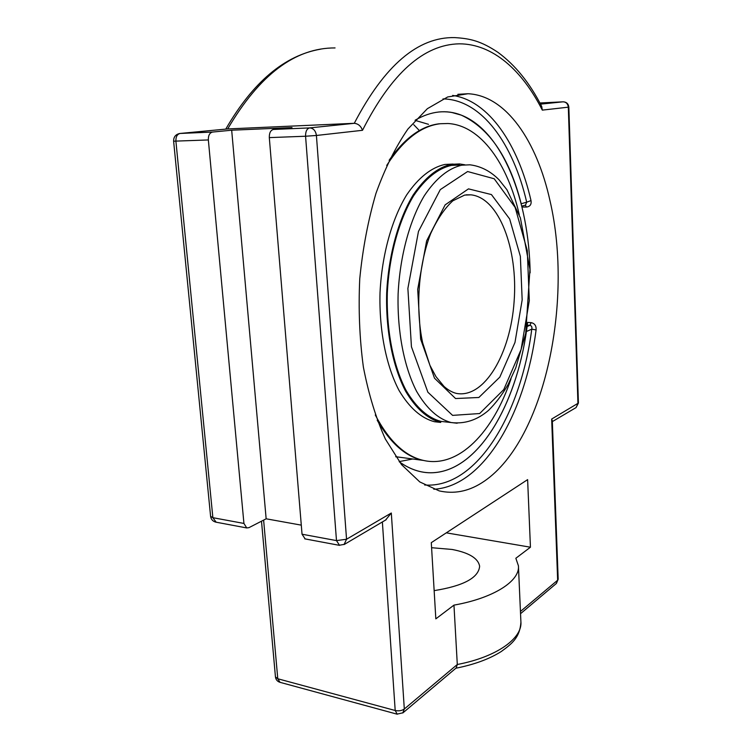 <?xml version="1.0" encoding="UTF-8"?>
<svg xmlns="http://www.w3.org/2000/svg" width="752" height="752" viewBox="0 0 752 752"><rect width="100%" height="100%" fill="white"/><g stroke="black" fill="none" stroke-linecap="round" stroke-linejoin="round"><path stroke-width="1.13" d="M442.975 98.907C481.759 99.452 513.315 144.14 526.691 202.185L531.006 200.596C531.598 204.403 530.104 206.556 526.522 207.044L525.328 205.202M521.192 203.764L526.691 202.185L525.441 205.174M527.265 325.184L529.859 325.334L531.156 322.646C534.719 323.388 536.364 325.823 536.091 329.949L531.767 329.169C520.92 414.023 476.646 488.922 424.626 484.993M527.086 326.528L529.859 325.334C531.608 325.719 532.247 326.998 531.767 329.169L526.381 331.519C515.863 404.661 479.297 468.421 435.22 472.566C423.047 473.741 411.109 470.188 399.406 461.916M521.145 203.548C509.367 157.647 489.373 128.16 461.173 115.084C446.406 109.341 431.131 111.005 415.348 120.066M481.355 483.113C467.763 491.582 453.71 494.167 439.187 490.887L419.776 481.929L401.521 464.604L385.391 439.093C375.972 418.253 368.63 394.255 363.376 367.07C359.541 338.588 358.337 309.147 359.757 278.748C362.727 248.574 368.142 220.092 375.991 193.292C385.043 168.185 395.674 146.772 407.894 129.071L427.352 108.702L447.713 96.952L468.007 93.737C506.275 95.523 536.956 141.47 549.956 200.558C573.983 303.347 543.583 444.545 481.355 483.113M563.21 101.811L563.069 101.821C566.143 102.009 567.892 103.804 568.315 107.207L577.94 403.664L576.051 407.603L578.42 403.053L551.667 419.052L552.306 420.744L558.181 579.228L556.207 583.608M231.682 130.209L266.152 518.805L248.931 527.66L246.731 527.942L243.93 523.439L208.351 139.947C208.238 135.426 209.639 132.794 212.562 132.061L231.682 130.209L292.011 127.586L273.437 129.457L309.645 127.906C306.854 128.667 305.491 131.44 305.575 136.234L316.413 135.473C315.68 130.745 313.424 128.216 309.645 127.906L354.277 123.309C358.178 123.704 360.922 126.035 362.502 130.303C391.472 73.273 423.771 44.453 459.369 43.823C492.851 43.907 522.17 70.35 542.314 110.121L541.731 106.502C529.963 83.209 515.355 65.151 497.937 52.339C480.97 41.022 470.31 38.531 454.631 37.6C417.98 36.82 384.526 65.386 354.277 123.309L227.311 128.959M402.781 712.981L404.313 709.004L391.313 513.014L385.569 520.074M518.457 566.482L520.892 621.613C522.659 638.251 496.79 657.004 457.301 664.495L456.173 667.964M273.437 129.457C270.588 130.209 269.216 132.925 269.31 137.616L302.041 534.221L305.162 538.911M382.373 521.963L395.195 710.499C398.776 711.223 401.812 710.725 404.313 709.004L457.301 664.495L453.964 605.125C493.923 598.066 520.14 580.882 518.429 565.814L515.844 558.266L530.442 547.212L527.622 479.626L431.291 542.662L435.831 618.858L453.964 605.125M301.298 525.14L266.152 518.805M431.592 547.7L452.065 549.458C469.032 552.701 478.225 558.304 479.635 566.275C478.563 577.846 463.401 585.958 434.148 590.63M530.442 547.212L446.303 532.839M439.375 123.77L439.384 123.77C421.562 125.81 404.811 137.983 389.113 160.289C404.82 137.973 421.562 125.81 439.375 123.77M511.031 378.773C493.303 431.892 458.88 468.552 423.498 460.44L422.586 460.318C405.563 456.473 390.438 443.125 377.213 420.283C390.429 443.116 405.563 456.473 422.596 460.318L395.655 456.69M402.865 457.658L395.721 456.784M438.745 112.001C446.462 111.268 453.935 112.302 461.173 115.103C502.58 131.036 529.07 200.389 530.141 272.844M527.631 322.335C518.739 399.218 481.205 468.223 435.229 472.547C423.038 473.732 411.09 470.169 399.387 461.878M386.697 165.468C403.185 139.872 421.054 125.96 440.305 123.732L447.957 123.507C480.866 125.321 507.826 164.03 519.275 214.724M423.498 460.44C405.074 456.257 389.01 441.104 375.276 414.972M440.606 422.417L434.449 421.722C421.195 418.215 409.389 407.8 399.049 390.467C386.19 366.008 379.008 330.26 380.023 292.688C381.847 255.116 391.773 219.283 406.644 194.937C418.432 177.698 431.169 167.536 444.855 164.453L453.071 164.058M447.045 422.079L440.963 421.393C427.879 417.924 416.241 407.575 406.042 390.335C393.362 366.027 386.302 330.466 387.318 293.083C389.122 255.699 398.927 220.035 413.609 195.793C425.247 178.628 437.824 168.495 451.322 165.402L459.575 165.017M434.449 421.722L440.757 422.436C427.568 418.939 415.837 408.496 405.554 391.106C392.77 366.581 385.644 330.711 386.678 292.998C388.511 255.295 398.419 219.34 413.224 194.9C424.974 177.613 437.655 167.414 451.266 164.321L459.528 163.936L464.905 164.801M531.156 322.646L527.613 322.439M522.001 207.035L526.522 207.044M433.801 489.251C484.156 486.506 525.413 412.698 536.091 329.949M531.006 200.596C518.203 144.779 489.214 100.806 452.638 95.419M542.314 110.121L568.841 107.113C568.418 103.814 566.566 102.046 563.267 101.811M344.04 544.589L346.55 539.24L336.492 540.603L339.537 545.36M552.344 421.599L575.656 407.828M280.035 682.327L277.779 678.755L395.195 710.499L397.253 714.212M263.623 520.102L277.779 678.755L275.448 676.875C275.824 679.582 277.262 681.368 279.763 682.252L397 714.146L403.034 712.774L456.351 667.814M216.172 522.208L212.872 517.686L210.598 516.342C211.068 519.369 212.778 521.296 215.73 522.123L246.731 527.942M243.93 523.439L212.872 517.686L175.902 141.197C175.771 136.761 177.19 134.176 180.151 133.452L179.587 133.518C175.564 134.467 173.571 137.024 173.618 141.188L208.351 139.947M212.562 132.061L180.151 133.452L227.696 128.921C259.449 74.758 295.235 47.761 335.063 47.931M551.667 419.052L557.655 580.206L520.44 611.461M391.313 513.014L346.55 539.24L316.413 135.473L362.502 130.303M269.31 137.616L305.575 136.234L336.492 540.603L302.041 534.221M539.898 102.986L563.069 101.821L540.509 104.143M440.963 421.393L451.209 422.549C464.745 424.156 477.191 420.095 488.556 410.366C495.728 403.269 502.233 394.668 508.07 384.573L515.787 367.822L525.695 333.437L529.944 269.357L520.403 217.958L506.923 189.72L499.131 179.888C490.548 171.193 480.81 166.164 469.925 164.81L461.737 165.196C448.352 168.298 435.869 178.478 424.307 195.746C409.727 220.129 399.961 256 398.128 293.6C397.084 331.19 404.059 366.957 416.608 391.378C426.713 408.693 438.247 419.09 451.209 422.549L457.16 423.235M466.165 194.843L470.931 194.834C499.121 197.748 518.137 249.373 514.124 301.392C510.589 353.478 484.542 398.616 456.511 393.428C452.384 392.45 448.239 390.138 444.065 386.481L435.953 376.63L429.918 365.312L422.633 342.743C415.33 308.386 418.479 265.221 430.595 233.778C437.232 219.236 444.658 208.248 452.854 200.793L464.651 195.088L470.931 194.834L466.061 194.862M468.477 188.874L445.137 204.873L426.638 240.847L417.689 289.426L420.631 339.133L434.506 378.19L455.552 398.532L478.855 397.488L499.817 377.128L514.979 342.461L522.17 299.898L520.365 256.376L509.668 218.982L491.432 194.571L468.477 188.874M467.622 171.531L494.214 178.769L515.129 207.411L527.293 250.623L529.305 300.612L521.098 349.501L503.765 389.583L479.654 413.544L452.591 415.377L427.879 392.215L411.438 346.757L407.885 288.448L418.469 231.447L440.287 189.617L467.622 171.531M521.775 206.095L525.432 205.183M457.855 94.32L468.007 93.737M304.739 538.836L339.124 545.285L344.51 544.316L386.218 519.688M520.544 613.679L556.424 583.42L558.181 579.228M320.634 49.162C284.613 55.385 252.992 82.024 225.769 129.1M173.618 141.188L210.598 516.342M261.499 521.192L275.448 676.875M520.92 622.289C519.801 637.442 512.338 643.486 501.217 651.542C489.392 659.015 474.277 664.571 455.872 668.218M568.841 107.113L578.42 403.053M461.173 115.103L451.858 112.49M428.508 124.324L415.076 120.367M399.18 461.606L412.735 458.993M419.381 130.575L413.76 124.729M438.773 421.957L438.425 421.111"/></g></svg>
